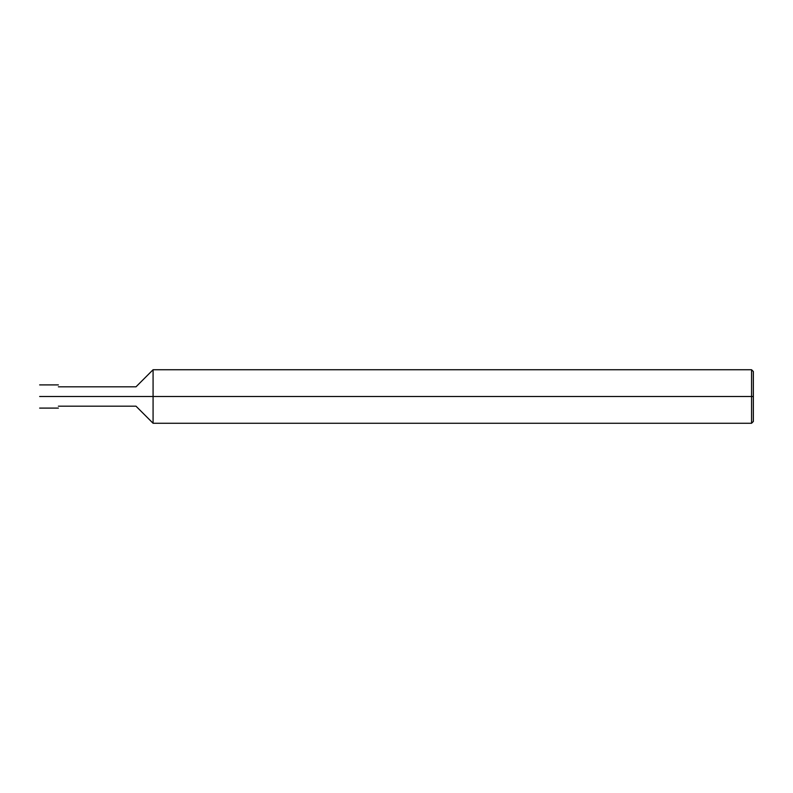 <?xml version="1.0" encoding="UTF-8"?>
<svg xmlns="http://www.w3.org/2000/svg" width="793" height="793" viewBox="0 0 793 793"><rect width="100%" height="100%" fill="white"/><g stroke="black" fill="none" stroke-linecap="round" stroke-linejoin="round"><path stroke-width="1.19" d="M753.35 396.5L753.35 421.479L753.35 371.52L753.35 396.5L751.566 396.5L751.566 369.736L751.566 396.5L153.079 396.5L153.079 369.736L153.079 396.5L135.999 396.5C135.999 384.01 135.999 384.01 135.999 396.5L58.385 396.5C58.385 381.542 58.385 381.542 58.385 396.5L39.65 396.5C39.65 381.542 39.65 381.542 39.65 396.5C39.65 381.542 39.65 381.542 39.65 396.5C39.65 411.458 39.65 411.458 39.65 396.5C39.65 411.458 39.65 411.458 39.65 396.5L58.385 396.5C58.385 381.542 58.385 381.542 58.385 396.5C58.385 411.458 58.385 411.458 58.385 396.5C58.385 411.458 58.385 411.458 58.385 396.5L135.999 396.5C135.999 384.01 135.999 384.01 135.999 396.5C135.999 408.99 135.999 408.99 135.999 396.5C135.999 408.99 135.999 408.99 135.999 396.5L153.079 396.5L153.079 369.736L153.079 423.264L153.079 396.5L153.079 423.264L153.079 396.5L751.566 396.5L751.566 369.736L751.566 423.264L751.566 396.5L751.566 423.264L751.566 396.5L753.35 396.5L753.35 421.479L753.35 396.5M39.65 384.902L58.385 384.902M58.385 386.815L135.999 386.815L153.079 369.736L751.566 369.736L753.35 371.52M39.65 408.098L58.385 408.098M58.385 406.185L135.999 406.185L153.079 423.264L751.566 423.264L753.35 421.479"/></g></svg>
